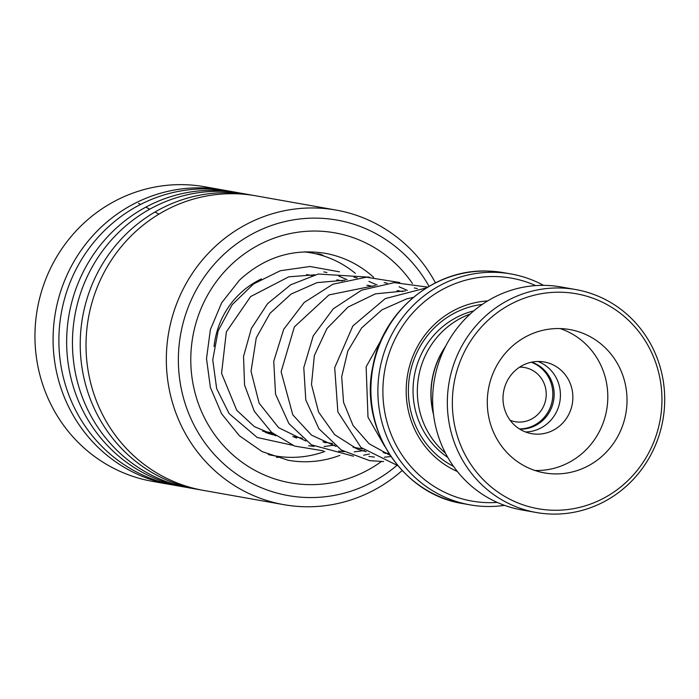 <?xml version="1.0" encoding="UTF-8"?>
<svg xmlns="http://www.w3.org/2000/svg" width="699" height="699" viewBox="0 0 699 699"><rect width="100%" height="100%" fill="white"/><g stroke="black" fill="none" stroke-linecap="round" stroke-linejoin="round"><path stroke-width="1.05" d="M519.803 429.16A34.365 32.949 100.1 0 0 519.89 429.16A34.365 32.949 100.1 0 0 553.608 400.553A34.365 32.949 100.1 0 0 531.686 362.161M519.444 428.933A34.365 32.949 100.1 0 0 552.289 400.37A34.365 32.949 100.1 0 0 531.284 362.248M510.174 420.309A27.497 26.361 100.1 0 0 515.041 421.68A27.497 26.361 100.1 0 0 518.833 422.065A27.497 26.361 100.1 0 0 546.076 397.25A27.497 26.361 100.1 0 0 524.643 367.543A27.497 26.361 100.1 0 0 520.851 367.158A27.497 26.361 100.1 0 0 519.602 367.158M445.132 347.237A80.7 77.379 100.1 0 0 433.389 413.38M535.687 285.603A113.212 108.546 100.1 0 0 495.722 276.559A113.212 108.546 100.1 0 0 382.965 386.923A113.212 108.546 100.1 0 0 487.43 502.633A113.212 108.546 100.1 0 0 497.216 502.415M504.529 505.36A117.249 112.425 -79.9 0 1 486.154 506.469A117.249 112.425 -79.9 0 1 469.955 504.844A117.249 112.425 -79.9 0 1 378.561 378.159A117.249 112.425 -79.9 0 1 494.735 272.322A117.249 112.425 -79.9 0 1 510.934 273.947A117.249 112.425 -79.9 0 1 543.569 285.358M470.147 314.052A80.866 77.537 100.1 0 0 418.631 376.647A80.866 77.537 100.1 0 0 445.464 453.144M445.691 346.136A80.866 77.537 100.1 0 0 433.537 414.612M487.657 300.919A88.948 85.287 100.1 0 0 407.604 374.69A88.948 85.287 100.1 0 0 457.382 471.51M482.249 304.414A85.715 82.185 100.1 0 0 409.754 375.075A85.715 82.185 100.1 0 0 453.511 466.373M561.148 292.234A109.166 104.667 100.1 0 0 452.419 398.648A109.166 104.667 100.1 0 0 553.154 510.235A109.166 104.667 100.1 0 0 661.883 403.812A109.166 104.667 100.1 0 0 561.148 292.234M551.878 514.071A113.212 108.546 -79.9 0 1 536.247 512.498A113.212 108.546 -79.9 0 1 447.998 390.182A113.212 108.546 -79.9 0 1 560.17 287.997A113.212 108.546 -79.9 0 1 575.801 289.569A113.212 108.546 -79.9 0 1 664.05 411.877A113.212 108.546 -79.9 0 1 551.878 514.071M554.49 473.896A72.775 69.778 100.1 0 0 626.601 408.207A72.775 69.778 100.1 0 0 569.868 329.579A72.775 69.778 100.1 0 0 559.82 328.565A72.775 69.778 100.1 0 0 487.71 394.262A72.775 69.778 100.1 0 0 544.434 472.891A72.775 69.778 100.1 0 0 554.49 473.896M534.953 470.479A72.775 69.778 100.1 0 0 535.268 470.488A72.775 69.778 100.1 0 0 606.671 409.85A72.775 69.778 100.1 0 0 560.135 328.574M536.596 434.158A36.392 34.889 100.1 0 0 572.656 401.305A36.392 34.889 100.1 0 0 544.294 361.995A36.392 34.889 100.1 0 0 539.261 361.488A36.392 34.889 100.1 0 0 503.21 394.332A36.392 34.889 100.1 0 0 531.572 433.651A36.392 34.889 100.1 0 0 536.596 434.158M537.968 361.479A36.392 34.889 -79.9 0 1 559.847 401.707A36.392 34.889 -79.9 0 1 525.465 431.956M536.247 512.498L521.541 509.886A113.212 108.546 -79.9 0 1 433.301 387.578A113.212 108.546 -79.9 0 1 545.473 285.384A113.212 108.546 -79.9 0 1 561.105 286.957L575.801 289.569M429.029 286.319A139.896 134.129 100.1 0 0 222.029 256.122A139.896 134.129 100.1 0 0 210.722 450.331A139.896 134.129 100.1 0 0 396.805 465.482M402.152 470.532A149.595 143.435 -79.9 0 1 283.82 504.661A149.595 143.435 -79.9 0 1 171.884 400.571A149.595 143.435 -79.9 0 1 213.02 248.582A149.595 143.435 -79.9 0 1 336.097 210.076A149.595 143.435 -79.9 0 1 435.46 282.833M225.742 190.521A149.595 143.435 100.1 0 0 222.841 189.971L204.711 186.755A149.595 143.435 100.1 0 0 81.643 225.27A149.595 143.435 100.1 0 0 40.498 377.259A149.595 143.435 100.1 0 0 152.443 481.349L170.565 484.564A149.595 143.435 100.1 0 0 173.474 485.045M336.097 210.076L255.782 195.816A149.595 143.435 100.1 0 0 132.714 234.331A149.595 143.435 100.1 0 0 91.569 386.32A149.595 143.435 100.1 0 0 203.505 490.41L283.82 504.661M252.872 195.336A149.595 143.435 100.1 0 0 249.98 194.794A149.595 143.435 100.1 0 0 126.912 233.3A149.595 143.435 100.1 0 0 85.767 385.289A149.595 143.435 100.1 0 0 197.703 489.379A149.595 143.435 100.1 0 0 200.613 489.859M249.98 194.794L242.212 193.413A149.595 143.435 100.1 0 0 119.145 231.928A149.595 143.435 100.1 0 0 78 383.917A149.595 143.435 100.1 0 0 189.936 487.998L197.703 489.379M239.311 192.924A149.595 143.435 100.1 0 0 236.411 192.382A149.595 143.435 100.1 0 0 113.343 230.897A149.595 143.435 100.1 0 0 72.198 382.886A149.595 143.435 100.1 0 0 184.134 486.967A149.595 143.435 100.1 0 0 187.044 487.456M236.411 192.382L228.643 191.002A149.595 143.435 100.1 0 0 105.575 229.517A149.595 143.435 100.1 0 0 64.43 381.505A149.595 143.435 100.1 0 0 176.366 485.595L184.134 486.967M222.841 189.971A149.595 143.435 100.1 0 0 99.774 228.486A149.595 143.435 100.1 0 0 58.629 380.474A149.595 143.435 100.1 0 0 170.565 484.564M214.043 346.555A82.884 79.468 -79.9 0 1 261.47 278.927M324.843 451.449A103.103 98.856 -79.9 0 1 275.126 455.897A103.103 98.856 -79.9 0 1 268.198 454.394M304.135 251.893A103.103 98.856 -79.9 0 1 311.16 252.872A103.103 98.856 -79.9 0 1 355.372 273.379M295.869 437.067A82.884 79.468 -79.9 0 1 294.122 437.137M275.231 435.302A82.884 79.468 -79.9 0 1 265.236 432.323M296.393 438.081L295.345 437.303M138.533 203.357L140.613 204.423M145.829 207.131L149.735 209.202M154.977 212.015L158.909 214.156M487.762 271.081A117.249 112.425 100.1 0 0 371.58 376.918A117.249 112.425 100.1 0 0 462.983 503.603C402.336 494.543 358.893 427.832 372.925 365.9C382.755 311.273 434.123 268.678 487.666 271.072L503.953 272.706A117.249 112.425 100.1 0 0 487.762 271.081M473.773 310.872A80.866 77.537 100.1 0 0 414.332 375.887A80.866 77.537 100.1 0 0 447.771 457.391M373.642 277.32A105.121 100.796 100.1 0 0 324.93 253.256C292.82 248.302 264.336 257.267 239.477 280.15L221.662 302.807L210.373 329.657L206.511 358.622L210.373 387.421L221.627 413.791L239.346 435.73L262.108 451.606L288.198 460.265A105.121 100.796 100.1 0 0 339.863 455.372M355.188 448.033A105.121 100.796 100.1 0 0 355.756 447.692M381.313 461.585A126.956 121.722 -79.9 0 1 217.092 437.967A126.956 121.722 -79.9 0 1 230.408 265.533A126.956 121.722 -79.9 0 1 412.454 283.532M417.408 288.582L414.332 287.944M368.88 456.421L374.358 457.094M384.371 457.216L390.924 456.526M407.342 290.382L399.068 286.773M387.255 283.235L384.179 282.597M338.727 451.073L344.205 451.737M354.227 451.869L364.581 450.497M377.198 285.035L368.915 281.426M357.119 277.887L354.035 277.241M308.582 445.726L314.052 446.39M324.074 446.512L334.428 445.141M347.045 279.687L338.77 276.079M326.931 272.531L323.882 271.894M262.658 431.169L272.199 432.864M292.75 436.508L302.344 438.212M322.903 441.864L332.497 443.568M353.039 447.211L362.65 448.915M383.201 452.568L388.993 453.59M462.983 503.603L469.955 504.844M503.953 272.706L510.934 273.947M306.651 274.576L312.208 275.563M336.804 279.932L342.353 280.919M366.949 285.279L372.515 286.267M397.093 290.627L402.659 291.614M269.36 454.874L275.126 455.897M305.384 251.841L311.16 252.872M267.315 433.065A12.128 12.128 0 0 0 264.44 431.493M276.638 457.461A12.128 12.128 0 0 0 280.212 456.657M273.021 433.546A12.128 12.128 0 0 0 270.994 434.219M323.995 256.087A12.128 12.128 0 0 0 315.974 253.851M314.008 274.751L314.55 274.917M296.341 437.146L295.397 437.294M413.301 297.398L406.538 298.936L381.986 309.832L361.636 327.91L347.814 351.047L341.689 376.726L343.558 402.362L353.056 425.49L369.159 443.804L390.129 455.337M405.385 290.871L375.372 293.86L348.05 307.062L326.94 328.556L314.349 355.485L311.492 384.529L318.595 412.122L334.672 434.656L357.093 448.941L366.224 451.764M385.053 453.398L387.08 453.249M399.583 291.072L398.378 290.618M375.232 285.524L328.976 294.917L294.375 326.887L281.12 371.754L292.794 414.848L311.483 435.119L336.07 446.416M354.9 448.042L356.936 447.902M369.448 285.725L368.233 285.262M345.079 280.168L317.023 282.632L291.055 294.087L269.989 313.344L256.262 337.853L251.046 371.3L259.111 403.122L278.613 427.674L305.917 441.06M324.755 442.694L326.783 442.554M339.295 280.369L338.089 279.915M314.926 274.821L288.801 276.813L250.644 296.568L226.362 331.824L221.557 373.345L236.751 410.304L254.296 426.565L275.878 435.792M294.41 437.259L295.45 437.294M391.449 321.601L366.127 366.818L367.997 417.207L384.826 446.495M426.399 287.909L385.254 298.595L352.855 325.97L334.699 367.648L337.862 411.912L360.946 447.43L397.845 465.683M427.701 287.114L394.262 282.632L361.593 290.172L333.24 308.844L313.222 335.904L303.785 367.622L305.795 399.942L318.901 428.732L341.357 450.042L369.596 460.65L383.611 461.55M399.828 282.536L366.372 277.206L332.907 284.205L304.187 302.475L283.689 329.334L273.746 361.278L275.546 394.184L288.87 423.542L311.422 444.826L353.458 456.202M363.672 455.198L369.395 454.018M369.657 277.188L318.22 274.034L290.714 284.799L267.603 303.628L251.413 328.373L243.54 356.42L244.554 384.992L254.27 411.239L271.649 432.401L294.585 446.058L323.296 450.846M339.513 271.832L309.98 266.494L280.334 270.731L253.562 283.951L232.164 304.694L218.105 330.872L212.749 359.889L216.664 388.627L229.123 413.616L257.223 437.504L292.575 445.263"/></g></svg>
